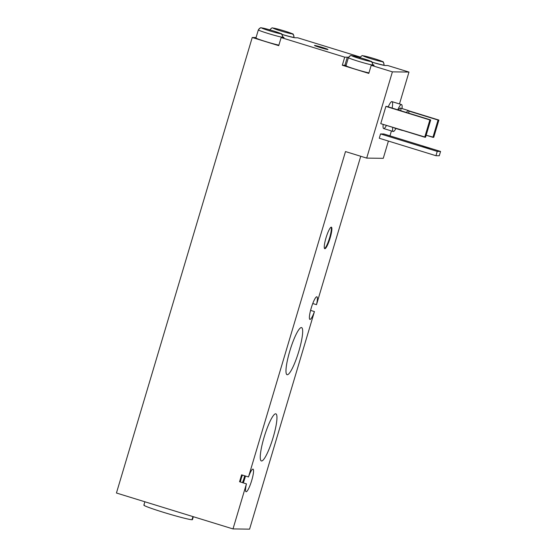 <?xml version="1.0" encoding="UTF-8"?>
<svg xmlns="http://www.w3.org/2000/svg" width="557" height="557" viewBox="0 0 557 557"><rect width="100%" height="100%" fill="white"/><g stroke="black" fill="none" stroke-linecap="round" stroke-linejoin="round"><path stroke-width="0.84" d="M316.494 304.679L360.741 156.273L316.494 304.679A11.829 2.089 107.1 0 0 316.877 296.797A11.829 2.089 107.1 0 0 316.773 296.777A11.829 2.089 -72.9 0 1 316.494 304.679L312.762 303.523L316.494 304.679M383.265 158.327L388.41 141.067L383.265 158.327L366.687 158.104L392.4 71.853L371.213 65.322L368.797 73.406L342.311 65.246L344.72 57.162L281.139 37.57L278.73 45.653L252.237 37.493L116.441 493.015L233 528.927L249.578 529.15L314.44 311.579L310.576 310.388L314.44 311.579A11.829 2.089 -72.9 0 1 310.019 319.419A11.829 2.089 -72.9 0 1 311.224 308.07A11.829 2.089 -72.9 0 1 316.773 296.777A11.829 2.089 107.1 0 0 311.307 307.777A11.829 2.089 107.1 0 0 309.915 319.405A11.829 2.089 107.1 0 0 310.019 319.419A11.829 2.089 107.1 0 0 314.44 311.579L249.578 529.15L233 528.927L246.438 483.866L233 528.927L116.441 493.015L252.237 37.493L256.067 37.542L252.237 37.493L278.73 45.653L281.139 37.57L344.72 57.162L347.31 57.197A14.078 0.717 -163.4 0 1 348.515 57.357A14.078 0.717 16.6 0 0 347.31 57.197L344.901 65.28A14.078 0.717 -163.4 0 1 346.085 65.441A14.078 0.717 16.6 0 0 344.901 65.28L342.311 65.246L368.797 73.406L371.213 65.322L392.4 71.853L408.977 72.069L387.783 65.545L385.193 65.51A14.078 0.717 -163.4 0 1 372.139 62.231A14.078 0.717 16.6 0 0 385.193 65.51L387.783 65.545L408.977 72.069L392.4 71.853L366.687 158.104L383.265 158.327M389.963 135.859L391.432 130.93L389.963 135.859M399.48 103.943L408.977 72.069L399.48 103.943M360.17 57.03L297.717 37.792L295.126 37.758A14.078 0.717 -163.4 0 1 282.072 34.478A14.078 0.717 16.6 0 0 295.126 37.758L297.717 37.792L360.17 57.03M345.493 151.574L248.492 476.959A11.829 2.089 -72.9 0 1 252.913 469.119A11.829 2.089 -72.9 0 1 251.715 480.468A11.829 2.089 -72.9 0 1 246.166 491.761A11.829 2.089 -72.9 0 1 246.438 483.866L239.552 481.742L241.606 474.836L248.492 476.959L345.493 151.574L366.687 158.104L345.493 151.574M331.283 227.159A11.265 1.991 -72.9 0 1 330.141 237.964A11.265 1.991 -72.9 0 1 324.856 248.721A11.265 1.991 -72.9 0 1 325.998 237.909A11.265 1.991 -72.9 0 1 331.283 227.159A11.265 1.991 107.1 0 0 326.082 237.63A11.265 1.991 107.1 0 0 324.752 248.701A11.265 1.991 107.1 0 0 324.856 248.721A11.265 1.991 107.1 0 0 330.057 238.243A11.265 1.991 107.1 0 0 331.387 227.172A11.265 1.991 107.1 0 0 331.283 227.159M261.581 460.98A24.64 4.359 -72.9 0 1 264.081 437.336A24.64 4.359 -72.9 0 1 275.638 413.809A24.64 4.359 -72.9 0 1 273.146 437.454A24.64 4.359 -72.9 0 1 261.581 460.98L261.149 460.848L261.581 460.98A24.64 4.359 107.1 0 0 272.958 438.067A24.64 4.359 107.1 0 0 275.868 413.844A24.64 4.359 107.1 0 0 275.638 413.809A24.64 4.359 107.1 0 0 264.262 436.723A24.64 4.359 107.1 0 0 261.351 460.945A24.64 4.359 107.1 0 0 261.581 460.98M287.294 374.729A24.64 4.359 -72.9 0 1 289.793 351.084A24.64 4.359 -72.9 0 1 301.351 327.558A24.64 4.359 -72.9 0 1 298.858 351.202A24.64 4.359 -72.9 0 1 287.294 374.729L286.862 374.596L287.294 374.729A24.64 4.359 107.1 0 0 298.67 351.815A24.64 4.359 107.1 0 0 301.581 327.593A24.64 4.359 107.1 0 0 301.351 327.558A24.64 4.359 107.1 0 0 289.974 350.471A24.64 4.359 107.1 0 0 287.064 374.694A24.64 4.359 107.1 0 0 287.294 374.729M331.095 227.193A11.265 1.991 -72.9 0 1 329.445 238.361A11.265 1.991 -72.9 0 1 324.522 248.519A11.265 1.991 -72.9 0 0 329.445 238.361A11.265 1.991 -72.9 0 0 331.095 227.193M242.413 475.086A7.325 1.295 107.1 0 0 240.401 482.007A7.325 1.295 107.1 0 1 242.413 475.086M242.434 482.634A7.325 1.295 107.1 0 0 244.662 475.782A7.325 1.295 107.1 0 1 242.434 482.634M239.552 481.742L241.606 474.836L248.492 476.959A11.829 2.089 107.1 0 1 252.913 469.119A11.829 2.089 107.1 0 1 253.017 469.133A11.829 2.089 107.1 0 1 251.625 480.761A11.829 2.089 107.1 0 1 246.166 491.761A11.829 2.089 107.1 0 1 246.055 491.747A11.829 2.089 107.1 0 1 246.438 483.866L239.552 481.742M245.47 476.026A11.829 2.089 -72.9 0 1 243.284 482.891A11.829 2.089 -72.9 0 0 245.47 476.026M372.772 64.591A14.078 0.717 -163.4 0 1 373.803 65.357L371.213 65.322L373.803 65.357A14.078 0.717 16.6 0 0 374.046 65.301A14.078 0.717 16.6 0 0 372.772 64.591M358.938 57.35L359.982 57.364L358.938 57.35M282.705 36.839A14.078 0.717 -163.4 0 1 283.729 37.604L281.139 37.57L283.729 37.604A14.078 0.717 16.6 0 0 283.979 37.549A14.078 0.717 16.6 0 0 282.705 36.839M327.843 49.517A7.039 0.362 -163.4 0 1 319.927 47.456A7.039 0.362 -163.4 0 1 314.594 45.437A7.039 0.362 -163.4 0 1 322.517 47.491A7.039 0.362 -163.4 0 1 327.843 49.517A7.039 0.362 16.6 0 0 327.969 49.489A7.039 0.362 16.6 0 0 321.918 47.31A7.039 0.362 16.6 0 0 314.594 45.437A7.039 0.362 16.6 0 0 314.468 45.465A7.039 0.362 16.6 0 0 320.519 47.637A7.039 0.362 16.6 0 0 327.843 49.517M348.41 57.656A12.672 0.648 16.6 0 0 359.293 61.569A12.672 0.648 16.6 0 0 372.473 64.946L372.361 65.336L372.473 64.946A12.672 0.648 -163.4 0 1 359.293 61.569A12.672 0.648 -163.4 0 1 348.41 57.656C349.991 55.777 350.959 55.094 351.321 55.603A2.813 2.771 90.8 0 1 352.087 55.721A2.813 2.771 -89.2 0 0 348.633 57.601A12.672 0.648 16.6 0 0 348.41 57.656L346.001 65.74A12.672 0.648 -163.4 0 0 355.206 69.145A12.672 0.648 -163.4 0 0 368.957 72.883A12.672 0.648 -163.4 0 1 354.168 68.817A12.672 0.648 -163.4 0 1 346.224 65.691M347.31 57.197L344.901 65.28L342.311 65.246L344.72 57.162L347.31 57.197M372.473 64.946A12.672 0.648 16.6 0 0 372.703 64.897A12.672 0.648 -163.4 0 1 372.473 64.946A2.813 2.771 -89.2 0 0 370.628 61.437A2.813 2.771 90.8 0 1 372.473 64.946M352.087 55.721A9.859 0.501 16.6 0 0 359.543 58.555A9.859 0.501 16.6 0 0 370.628 61.437A9.859 0.501 16.6 0 0 363.171 58.603A9.859 0.501 16.6 0 0 352.087 55.721A9.859 0.501 16.6 0 0 359.543 58.555A9.859 0.501 16.6 0 0 370.628 61.437A9.859 0.501 16.6 0 0 363.171 58.603A9.859 0.501 16.6 0 0 352.087 55.721M258.344 29.904A12.672 0.648 16.6 0 0 269.226 33.817A12.672 0.648 16.6 0 0 282.406 37.194L282.295 37.584L282.406 37.194A12.672 0.648 -163.4 0 1 269.226 33.817A12.672 0.648 -163.4 0 1 258.344 29.904C259.924 28.024 260.892 27.342 261.254 27.85A2.813 2.771 90.8 0 1 262.02 27.968A2.813 2.771 -89.2 0 0 258.566 29.848A12.672 0.648 16.6 0 0 258.344 29.904L255.928 37.987A12.672 0.648 -163.4 0 0 265.139 41.392A12.672 0.648 -163.4 0 0 278.89 45.131A12.672 0.648 -163.4 0 1 264.102 41.065A12.672 0.648 -163.4 0 1 256.157 37.939M282.406 37.194A12.672 0.648 16.6 0 0 282.629 37.145A12.672 0.648 -163.4 0 1 282.406 37.194A2.813 2.771 -89.2 0 0 280.561 33.685A2.813 2.771 90.8 0 1 282.406 37.194M262.02 27.968A9.859 0.501 16.6 0 0 269.477 30.802A9.859 0.501 16.6 0 0 280.561 33.685A9.859 0.501 16.6 0 0 273.104 30.851A9.859 0.501 16.6 0 0 262.02 27.968A9.859 0.501 16.6 0 0 269.477 30.802A9.859 0.501 16.6 0 0 280.561 33.685A9.859 0.501 16.6 0 0 273.104 30.851A9.859 0.501 16.6 0 0 262.02 27.968M372.048 62.133A12.672 0.648 16.6 0 0 383.87 65.099A12.672 0.648 -163.4 0 1 372.048 62.133M382.025 61.59A2.813 2.771 90.8 0 1 383.87 65.099A2.813 2.771 -89.2 0 0 382.025 61.59A9.859 0.501 16.6 0 0 374.569 58.757A9.859 0.501 16.6 0 0 363.484 55.874A9.859 0.501 16.6 0 0 370.941 58.708A9.859 0.501 16.6 0 0 382.025 61.59A9.859 0.501 16.6 0 0 374.569 58.757A9.859 0.501 16.6 0 0 363.484 55.874A2.813 2.771 -89.2 0 0 362.718 55.756A2.813 2.771 90.8 0 1 363.484 55.874A9.859 0.501 16.6 0 0 370.941 58.708A9.859 0.501 16.6 0 0 382.025 61.59M359.808 57.803C361.389 55.93 362.356 55.247 362.718 55.756A2.813 2.771 -89.2 0 0 362.711 55.756C365.183 56.027 369.751 57.225 376.421 59.334L382.499 61.569C383.16 61.284 383.696 62.447 384.093 65.051L384.003 65.35M401.513 104.57A14.078 2.486 107.1 0 0 397.754 109.813A14.078 2.486 107.1 0 1 402.036 108.559A14.078 2.486 107.1 0 0 401.513 104.57L391.982 101.632A14.078 2.486 -72.9 0 0 388.215 106.874A14.078 2.486 -72.9 0 1 392.142 108.079M386.44 125.402A14.078 2.486 -72.9 0 1 383.181 124.399A14.078 2.486 -72.9 0 0 383.689 128.549L393.221 131.487A14.078 2.486 107.1 0 0 395.902 128.479A14.078 2.486 107.1 0 1 392.72 127.337A14.078 2.486 107.1 0 0 393.221 131.487M380.549 133.938L383.864 133.979L380.549 133.938L437.238 151.4L440.559 151.448L383.864 133.979L440.559 151.448L437.238 151.4L380.549 133.938L379.268 138.247L380.549 133.938M385.897 106.401L430.7 119.964L386.725 106.415L430.7 119.964L425.562 137.217L380.758 123.654L385.897 106.401L380.758 123.654L424.726 137.203L429.872 119.95L385.897 106.401M408.385 110.516A10.423 1.845 107.1 0 0 406.526 112.514A10.423 1.845 107.1 0 1 408.796 113.217A10.423 1.845 107.1 0 0 408.385 110.516L400.441 108.072A10.423 1.845 -72.9 0 0 398.582 110.063A10.423 1.845 -72.9 0 1 400.852 110.766M394.641 127.936A10.423 1.845 -72.9 0 1 394.05 127.748A10.423 1.845 -72.9 0 0 394.3 127.985L402.251 130.435A10.423 1.845 107.1 0 0 402.593 130.38A10.423 1.845 107.1 0 1 401.994 130.199A10.423 1.845 107.1 0 0 402.251 130.435M429.628 148.566L422.672 146.463L429.628 148.566M435.957 155.716L379.268 138.247L435.957 155.716L437.238 151.4L435.957 155.716L439.271 155.758L435.957 155.716M439.271 155.758L440.559 151.448L439.271 155.758M426.154 135.226L432.914 137.314L438.06 120.061L408.747 111.031L438.888 120.075L408.636 110.752L438.888 120.075L433.743 137.321L426.154 135.226M438.06 120.061L432.914 137.314L433.743 137.321L438.888 120.075L438.06 120.061M430.7 119.964L429.872 119.95L424.726 137.203L425.562 137.217L430.7 119.964M281.981 34.381A12.672 0.648 16.6 0 0 293.804 37.347A12.672 0.648 -163.4 0 1 281.981 34.381M291.959 33.838A2.813 2.771 90.8 0 1 293.804 37.347A2.813 2.771 -89.2 0 0 291.959 33.838A9.859 0.501 16.6 0 0 284.502 31.004A9.859 0.501 16.6 0 0 273.417 28.122A9.859 0.501 16.6 0 0 280.874 30.955A9.859 0.501 16.6 0 0 291.959 33.838A9.859 0.501 16.6 0 0 284.502 31.004A9.859 0.501 16.6 0 0 273.417 28.122A2.813 2.771 -89.2 0 0 272.652 28.003A2.813 2.771 90.8 0 1 273.417 28.122A9.859 0.501 16.6 0 0 280.874 30.955A9.859 0.501 16.6 0 0 291.959 33.838M269.741 30.05C271.322 28.177 272.289 27.495 272.652 28.003A2.813 2.771 -89.2 0 0 272.645 28.003C275.116 28.275 279.684 29.472 286.347 31.582L292.432 33.817C293.093 33.531 293.623 34.694 294.026 37.298L293.936 37.598M193.321 516.701L192.45 519.632A25.343 1.295 -163.4 0 1 191.998 519.737L192.938 516.583L191.998 519.737A25.343 1.295 -163.4 0 1 165.631 512.983A25.343 1.295 -163.4 0 1 143.866 505.15L144.876 501.773M192.13 519.298A25.343 1.295 -163.4 0 1 191.998 519.737A25.343 1.295 -163.4 0 1 163.493 512.329A25.343 1.295 -163.4 0 1 144.319 505.046M372.57 65.343L372.703 64.897C372.299 62.293 371.763 61.131 371.101 61.416L365.023 59.181C358.36 57.072 353.792 55.881 351.321 55.603M282.496 37.591L282.629 37.145C282.232 34.541 281.696 33.378 281.034 33.664L274.956 31.429C268.286 29.319 263.719 28.128 261.254 27.85"/></g></svg>
